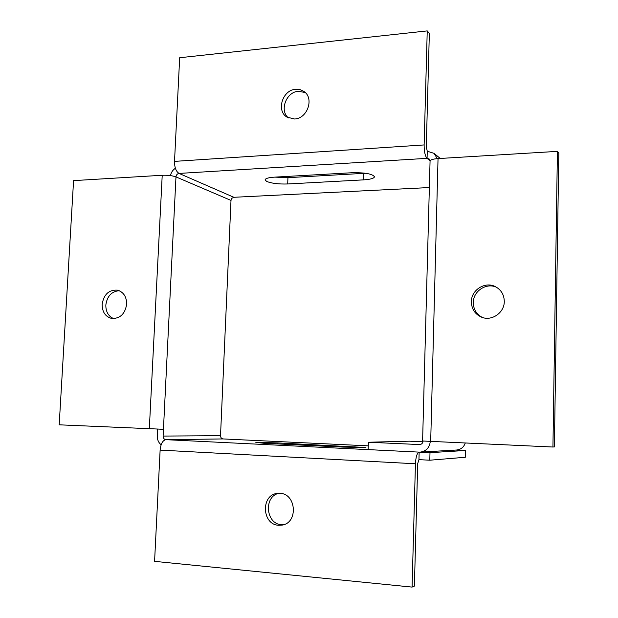<?xml version="1.0" encoding="UTF-8"?>
<svg xmlns="http://www.w3.org/2000/svg" width="618" height="618" viewBox="0 0 618 618"><rect width="100%" height="100%" fill="white"/><g stroke="black" fill="none" stroke-linecap="round" stroke-linejoin="round"><path stroke-width="0.93" d="M266.636 181.414L265.099 179.838C265.423 178.455 268.513 177.559 274.377 177.157L352.09 172.723C365.006 172.515 372.476 173.867 374.493 176.763C374.021 178.386 370.421 179.421 363.67 179.861L287.694 183.971C278.618 184.249 271.596 183.392 266.636 181.414M263.538 443.222L255.829 442.349L277.467 442.913L365.918 447.509L342.843 447.084L263.538 443.222M113.65 318.633C108.389 316.277 105.778 311.75 105.832 305.045C107.107 296.184 111.572 291.402 119.22 290.699M126.667 304.164C125.091 313.913 120.131 318.679 111.788 318.479C105.423 316.764 102.202 312.051 102.132 304.342C103.793 294.392 108.899 289.664 117.443 290.143C123.523 292.005 126.597 296.679 126.667 304.164M482.419 317.474C476.47 314.346 473.427 309.371 473.303 302.55C473.149 291.117 486.428 282.356 496.602 287.316M504.28 301.484C504.435 312.808 491.565 321.553 481.476 317.134C474.933 314.153 471.565 309.015 471.38 301.715C471.202 289.796 485.478 280.966 495.729 286.822C501.298 290.027 504.149 294.91 504.28 301.484M288.467 117.945C279.174 110.614 286.242 91.781 298.502 91.263L305.261 92.561M294.562 118.996L286.991 117.134C275.976 110.807 282.55 89.811 295.728 89.262L300.085 89.618L303.963 91.464C314.438 98.208 307.447 118.656 294.562 118.996M278.965 493.295C263.407 496.277 265.725 524.211 281.661 524.721L283.585 524.728M279.923 493.326L277.459 493.396C260.719 494.639 261.777 524.697 278.672 525.285L282.109 525.107C298.424 522.859 296.323 493.543 279.923 493.326M157.605 429.178L157.273 435.798C157.188 439.599 158.478 442.604 161.136 444.798M233.851 197.289L231.889 198.262L231.001 200.425L175.976 176.903C176.246 174.894 177.281 173.735 179.058 173.426L233.851 197.289L429.363 187.548M163.446 429.294L175.976 176.903C172.391 175.628 167.802 175.079 162.217 175.265L73.573 180.626L59.189 424.821L163.446 429.294L163.106 436.076L220.518 435.675L231.001 200.425M220.518 435.675C220.603 437.575 221.476 438.664 223.144 438.935L165.918 439.676C164.118 439.375 163.183 438.177 163.106 436.076M430.282 441.507C429.502 447.726 426.157 451.264 420.248 452.113L419.151 452.121L418.95 459.645L429.796 460.209L465.308 457.266L465.47 450.491L456.099 450.043M368.274 445.856L223.144 438.935M420.248 452.113L456.609 450.012C460.881 449.549 463.763 447.239 465.254 443.083M422.982 441.8L409.348 441.182L368.39 442.241L419.923 444.581M170.444 175.605C171.155 172.407 172.801 169.958 175.396 168.266M368.39 442.241L368.158 449.61L429.997 452.654L465.47 450.491M365.547 173.256L287.942 177.667L274.94 177.127M427.262 151.217L427.069 158.347C425.138 156.153 424.157 151.68 424.133 144.936L427.239 30.9L429.348 33.349L426.281 146.705L427.262 151.217L434.052 153.364L437.297 158.641M423.098 441.082C422.805 443.183 421.646 444.357 419.637 444.605L419.352 444.605M430.12 160.765L427.069 158.347L429.309 159.042L430.329 160.464M438.038 158.587C433.063 158.965 430.406 159.768 430.066 160.997L422.596 440.997L552.932 447.023L557.413 151.371L438.038 158.587L430.692 441.53M427.239 30.9L179.676 57.737L174.515 161.383C174.531 167.493 176.045 171.51 179.058 173.426L427.069 158.347M429.997 452.654L429.796 460.209M415.443 463.778C415.844 456.802 417.08 452.917 419.151 452.121L165.918 439.676C162.704 440.333 160.773 443.809 160.124 450.105L415.443 463.778L412.082 587.1L414.392 586.103L417.706 463.577L418.95 459.645M557.413 151.371L558.811 153.187L554.392 446.922L552.932 447.023M412.082 587.1L154.577 561.353L160.124 450.105M424.133 144.936L174.515 161.383M363.878 173.372L363.67 179.861M287.694 183.971L287.942 177.667M162.217 175.265L149.317 428.877M354.933 447.54L354.964 446.652M277.428 443.902L277.467 442.913M434.052 153.364L440.24 158.455"/></g></svg>
